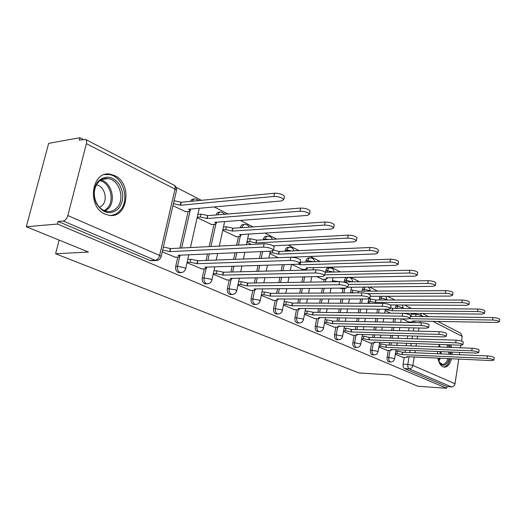 <?xml version="1.0" encoding="UTF-8"?>
<svg xmlns="http://www.w3.org/2000/svg" width="526" height="526" viewBox="0 0 526 526"><rect width="100%" height="100%" fill="white"/><g stroke="black" fill="none" stroke-linecap="round" stroke-linejoin="round"><path stroke-width="0.79" d="M388.293 350.336L387.116 357.272C386.866 359.541 387.36 361.053 388.589 361.816L389.214 361.914M371.639 342.978L370.396 350.079C370.14 352.4 370.652 353.952 371.941 354.741L372.618 354.853M354.189 335.266L352.887 342.551C352.611 344.918 353.15 346.516 354.498 347.338L355.247 347.449M335.897 327.172L334.523 334.648C334.234 337.074 334.799 338.718 336.213 339.572L337.034 339.691M316.685 318.677L315.238 326.357C314.936 328.835 315.528 330.525 317.014 331.419L317.914 331.544M296.5 309.742L294.961 317.632C294.645 320.176 295.264 321.912 296.828 322.846L297.828 322.977M275.249 300.333L273.619 308.453C273.283 311.063 273.941 312.852 275.585 313.825L276.696 313.963M252.855 290.411L251.126 298.781C250.77 301.451 251.461 303.298 253.197 304.317L254.433 304.462M229.218 279.937L227.377 288.564C227.002 291.305 227.732 293.212 229.566 294.284L230.947 294.435M204.239 268.858L202.273 277.767C201.879 280.582 202.648 282.554 204.588 283.672L206.139 283.83M177.795 257.122L175.697 266.334C175.27 269.227 176.092 271.265 178.15 272.442L179.899 272.599M114.727 175.631L110.414 174.237C91.531 170.03 86.52 206.928 105.147 214.141L108.764 215.259C127.673 219.368 132.9 183.574 114.727 175.631M446.12 339.849L444.483 339.796M439.552 344.458L438.572 346.963M437.678 351.486L437.553 353.748M437.888 358.094C438.75 362.631 440.413 365.524 442.879 366.786L443.812 367.089C447.304 367.365 449.868 364.584 451.512 358.732M411.378 308.525L404.579 305.027M394.868 300.024L387.55 296.25M377.563 291.102L369.666 287.032M359.389 281.739L350.868 277.347M340.289 271.889L331.084 267.149M320.183 261.527L310.241 256.405M298.992 250.606L288.241 245.07M276.623 239.08L264.992 233.084M252.98 226.897L240.375 220.401M227.955 213.997L214.279 206.955M201.412 200.321L176.098 187.269M83.338 139.469L79.952 137.72L79.308 140.186L85.409 139.37C86.573 139.988 86.908 141.422 86.409 143.677L67.841 215.555L159.634 255.426L175.033 189.123L86.409 143.677M26.3 226.732L57.472 224.05L446.673 388.28L417.986 386.262L390.134 374.92L359.008 372.973L55.605 253.756L88.453 252.046L26.3 226.732L48.668 143.348L79.952 137.72M452.156 354.379L452.189 352.091M451.591 347.456L450.769 344.859M458.757 359.074L455.01 383.724C454.517 385.768 453.353 386.827 451.518 386.906L446.936 386.59L404.494 368.568C403.317 367.838 402.85 366.366 403.087 364.143L404.211 357.371M405.04 352.341L405.401 350.145M406.138 345.733L406.545 343.274M407.315 338.606L407.775 335.838M408.59 330.9L409.11 327.783M409.978 322.537L410.076 321.945M410.99 316.422L411.358 314.186L416.059 314.246L416.283 313.345M437.869 321.419L460.704 333.214L462.209 336.384L461.493 341.065M460.868 345.214L460.474 347.791M459.77 352.407L459.422 354.695M446.936 386.59L446.673 388.28M157.576 260.357L155.203 260.331L63.205 221.025L58.136 221.479L57.472 224.05M63.205 221.025C65.283 220.539 66.828 218.711 67.841 215.555M162.258 251.816L175.263 257.227M172.949 205.705L185.658 211.676M187.026 262.698L201.866 268.931M197.151 217.659L211.662 224.53M213.188 274.191L226.989 279.977M222.741 230.296L236.24 236.68M237.903 285.053L250.751 290.431M261.29 295.329L273.264 300.326M283.455 305.067L294.626 309.722M291.818 264.414L302.489 269.424M304.482 314.305L314.91 318.644M316.56 276.63L322.379 279.26M324.463 323.089L334.214 327.133M339.842 288.13L341.315 288.616M343.478 331.439L352.591 335.213M361.586 339.401L370.113 342.919M378.858 346.989L386.84 350.277M389.181 345.089L389.595 342.663M390.377 338.067L390.838 335.338M391.666 330.466L392.192 327.389M393.067 322.221L393.658 318.749M395.414 308.407L395.776 306.283L397.452 306.296L397.847 304.995M372.592 337.495L373.059 334.806M373.901 330.006L374.427 326.981M375.314 321.886L375.912 318.46M376.859 313.036L377.53 309.163M379.128 300.011L379.476 298.018L381.166 298.012L381.823 296.263M355.221 329.526L355.754 326.547M356.648 321.531L357.253 318.164M358.206 312.819L358.89 309.005M359.915 303.292L360.691 298.965M362.079 291.207L362.407 289.359L364.117 289.346L365.215 287.078M337.002 321.162L337.613 317.849M338.58 312.595L339.27 308.847M340.302 303.226L341.085 298.972M342.189 292.943L342.991 288.596M344.214 281.962L344.523 280.286L346.246 280.259C346.687 278.346 347.541 277.432 348.797 277.504C351.269 277.879 352.499 279.326 352.492 281.837M317.882 312.359L318.578 308.677M319.624 303.16L320.413 298.978M321.537 293.061L322.438 288.294M323.641 281.916L324.147 279.227M325.469 272.244L325.752 270.765L327.488 270.726C327.954 268.779 328.842 267.852 330.157 267.931C332.537 268.253 333.813 269.621 333.964 272.041M297.795 303.088L298.59 298.985M299.721 293.179L300.629 288.504M301.852 282.245L302.891 276.906M304.212 270.127L304.357 269.371M305.79 262.007L306.033 260.764L307.782 260.705C308.269 258.733 309.196 257.786 310.57 257.878C312.852 258.148 314.154 259.423 314.476 261.718M276.656 293.304L277.577 288.728M278.806 282.6L279.852 277.366M281.186 270.726L282.39 264.709M285.099 251.211L285.289 250.245L287.051 250.166C287.558 248.16 288.531 247.207 289.964 247.299C292.134 247.516 293.455 248.693 293.942 250.83M254.393 282.975L255.445 277.853M256.793 271.357L258.003 265.479M259.469 258.404L260.87 251.606M263.309 239.817L263.441 239.166L265.216 239.067C265.748 237.022 266.761 236.056 268.267 236.161C270.292 236.325 271.626 237.384 272.264 239.323M230.901 272.034L232.13 266.287M233.597 259.39L235.017 252.75M236.628 245.188L238.469 236.549M240.343 227.751L242.184 227.357C242.742 225.279 243.801 224.3 245.379 224.411L247.766 225.181L249.337 227.147M206.093 260.436L207.514 253.966M209.138 246.602L214.029 224.359M179.846 248.108L188.183 211.452M59.136 240.106L55.605 253.756M107.994 174.08L107.909 174.422M395.348 354.235L402.824 357.305M402.114 318.881L408.695 321.919M396.17 304.988L395.776 306.283M380.127 296.269L379.476 298.018M363.505 287.097L362.407 289.359M348.225 277.518L347.075 277.537C345.819 277.465 344.964 278.379 344.523 280.286M329.519 267.951L328.421 267.977C327.106 267.898 326.219 268.825 325.752 270.765M309.853 257.904L308.821 257.937C307.447 257.852 306.52 258.792 306.033 260.764M289.168 247.338L288.202 247.384C286.769 247.286 285.796 248.239 285.289 250.245M267.366 236.213L266.491 236.259C264.992 236.161 263.973 237.127 263.441 239.166M244.366 224.484L243.597 224.536C242.019 224.424 240.954 225.404 240.402 227.475M220.059 212.096L219.414 212.149C217.817 212.031 216.712 212.964 216.101 214.963M194.324 199.006L193.831 199.052C192.345 198.907 191.24 199.683 190.524 201.373M411.582 313.292L411.358 314.186M58.136 221.479L150.107 260.534L152.086 260.686M246.924 242.243L251.369 244.432M269.825 253.552L278.215 257.694M368.18 302.128L370.62 303.331M385.144 310.504L390.588 313.187M174.639 257.253L178.61 257.082L179.846 256.346L178.13 255.268L271.521 251.132L273.507 250.001C271.515 248.252 268.155 247.292 263.434 247.108L169.918 251.625L162.659 250.074M163.369 247.023L170.615 248.581L264.124 243.781C268.845 243.946 272.198 244.912 274.184 246.681L274.039 247.384M169.918 251.625L170.615 248.581M174.106 200.702L181.26 202.273L180.576 205.252L173.416 203.68M185.126 211.722L188.998 211.386L190.261 210.466L188.597 209.249L281.765 200.912L283.784 199.505C281.87 197.513 278.57 196.5 273.882 196.461L180.576 205.252M181.26 202.273L274.552 193.213C279.24 193.246 282.534 194.258 284.441 196.264L284.27 197.105M201.248 268.944L205.212 268.825L206.501 268.135L204.93 267.149L297.815 264.223L299.873 263.171C298.032 261.56 294.816 260.653 290.234 260.449L197.191 263.717L190.228 262.211L190.892 259.246L197.848 260.745L290.878 257.214C295.461 257.405 298.669 258.312 300.504 259.943L300.385 260.567M187.775 259.364L190.892 259.246M187.111 262.329L190.228 262.211M197.191 263.717L197.848 260.745M226.377 279.99L230.322 279.917L231.67 279.267L230.23 278.359L322.504 276.512L324.621 275.532C322.911 274.039 319.834 273.185 315.376 272.968L222.919 275.118L216.173 273.665L216.797 270.772L223.543 272.225L315.981 269.818C320.433 270.029 323.51 270.89 325.219 272.396L325.114 272.948M213.918 270.851L216.797 270.772M213.286 273.737L216.173 273.665M222.919 275.118L223.543 272.225M98.645 180.826C105.733 175.112 112.518 176.138 119.014 183.909C124.175 192.937 123.978 201.221 118.416 208.776C110.184 215.45 102.754 213.517 96.126 202.977C93.076 195.757 93.352 189.09 96.942 182.969L98.645 180.826M116.871 207.842C125.306 199.538 119.586 179.839 108.224 178.61C104.556 178.104 101.334 179.228 98.566 181.989L96.988 183.969C93.667 189.63 93.418 195.79 96.238 202.464C98.77 207.507 102.327 210.485 106.903 211.399C110.756 211.952 114.076 210.768 116.871 207.842M99.585 207.356L102.34 205.396C108.29 199.63 104.404 185.941 96.442 184.876M110.256 215.43C113.964 215.219 117.166 213.681 119.849 210.801C130.27 200.478 123.189 176.085 109.086 174.553L104.602 174.606M438.855 346.115L439.729 344.464M448.237 344.767L449.289 347.364M450.026 351.999L450 354.287M449.27 358.627L448.106 361.579C445.489 365.84 442.741 366.352 439.854 363.118L438.362 360.225M439.151 362.013L442.103 364.275C443.997 364.551 445.64 363.44 447.034 360.941L448.007 358.568M448.79 354.235L448.81 351.947M447.994 347.318L446.765 344.714M443.484 367.01C445.515 366.885 447.271 365.471 448.744 362.782L450.269 358.673M450.92 354.327L450.953 352.039M450.348 347.41L449.513 344.813M197.894 214.378L201.004 214.115L207.625 215.509L207.231 218.533L200.353 217.014L197.243 217.271M211.143 224.569L215.002 224.286L216.324 223.418L214.799 222.307L307.414 215.404L309.498 214.082C307.73 212.241 304.567 211.294 300.017 211.222L207.231 218.533M207.875 215.634L300.642 208.066C305.192 208.125 308.354 209.078 310.116 210.933L309.972 211.676M223.458 226.982L226.338 226.778L232.762 228.133L232.393 231.078L225.726 229.612L222.846 229.803M235.727 236.713L239.573 236.483L240.941 235.661L239.54 234.642L331.511 229.014L333.662 227.784C332.011 226.081 328.98 225.181 324.555 225.089L232.393 231.078M232.998 228.251L325.147 222.018C329.565 222.103 332.596 223.004 334.24 224.72L334.115 225.378M250.152 290.431L254.078 290.398L255.472 289.793L254.15 288.958L345.727 288.07L347.903 287.163C346.312 285.776 343.353 284.967 339.02 284.737L247.233 285.894L240.684 284.487L241.283 281.666L247.818 283.073L339.586 281.673C343.919 281.897 346.871 282.712 348.462 284.112L348.37 284.599M238.607 281.712L241.283 281.666M238.015 284.527L240.684 284.487M247.233 285.894L247.818 283.073M272.672 300.326L276.577 300.333L278.011 299.761L276.794 298.992L367.608 298.965L369.831 298.124C368.351 296.835 365.504 296.066 361.29 295.816L270.239 296.092L263.888 294.731L264.446 291.976L270.798 293.337L361.822 292.837C366.037 293.074 368.877 293.85 370.357 295.152L370.284 295.586M261.974 291.996L264.446 291.976M261.409 294.744L263.888 294.731M270.239 296.092L270.798 293.337M294.034 309.715L297.913 309.755L299.393 309.222L298.262 308.512L388.267 309.249L390.535 308.466C389.148 307.269 386.4 306.533 382.297 306.277L292.048 305.757L285.874 304.436L286.407 301.753L292.574 303.068L382.803 303.37C386.906 303.62 389.648 304.357 391.028 305.567L390.963 305.961M284.112 301.746L286.407 301.753M283.58 304.429L285.874 304.436M292.048 305.757L292.574 303.068M247.628 238.903L250.291 238.758L256.53 240.06L256.182 242.933L249.712 241.513L247.049 241.658M273.165 245.806L354.202 241.835L356.398 240.678C354.866 239.1 351.947 238.245 347.647 238.133L256.182 242.933M256.754 240.172L348.199 235.142C352.499 235.247 355.412 236.102 356.944 237.693L356.838 238.278M273.553 250.087L279.253 251.467L278.708 254.163L272.429 252.789L269.956 252.894M285.256 257.424L375.597 253.92L377.839 252.842C376.406 251.369 373.598 250.567 369.416 250.429L278.708 254.163M279.253 251.467L369.936 247.516C374.118 247.641 376.925 248.45 378.352 249.929L378.26 250.455M300.116 261.948L300.589 262.178L300.076 264.815L298.492 264.177M301.996 269.437L305.77 269.338L307.256 268.648L306.165 267.846L395.808 265.334L398.083 264.328C396.742 262.954 394.04 262.191 389.963 262.033L300.076 264.815M300.589 262.178L390.456 259.193C394.526 259.344 397.235 260.107 398.57 261.494L398.491 261.955M314.331 318.638L318.184 318.703L319.696 318.204L318.651 317.546L407.808 318.973L410.102 318.25C408.801 317.125 406.151 316.428 402.153 316.159L312.746 314.929L306.743 313.654L307.25 311.024L313.246 312.306L402.633 313.325C406.624 313.588 409.274 314.292 410.576 315.422L410.517 315.771M305.119 311.004L307.25 311.024M304.613 313.627L306.743 313.654M312.746 314.929L313.246 312.306M321.892 279.267L325.64 279.201L327.165 278.55L326.153 277.807L414.929 276.137L417.243 275.197C415.981 273.908 413.364 273.185 409.399 273.014L324.759 274.828M325.121 272.251L409.859 270.246C413.83 270.403 416.441 271.133 417.697 272.429L417.631 272.843M333.642 327.119L337.455 327.211L339 326.745L338.034 326.133L426.303 328.178L428.631 327.514C427.408 326.462 424.85 325.798 420.951 325.515L332.419 323.648L326.58 322.405L327.054 319.841L332.892 321.084L421.405 322.754C425.297 323.023 427.855 323.694 429.078 324.752L429.025 325.068M325.081 319.808L327.054 319.841M324.601 322.366L326.58 322.405M332.419 323.648L332.892 321.084M340.835 288.616L344.55 288.583L346.128 288.057M347.942 287.255L433.049 286.374L435.39 285.493C434.2 284.29 431.675 283.593 427.802 283.415L348.403 284.428M332.373 280.805L339.349 281.673M343.005 281.982L428.243 280.706C432.109 280.884 434.64 281.574 435.824 282.791L435.758 283.159M352.025 335.2L355.813 335.312L357.384 334.878L356.483 334.312L443.852 336.916L446.206 336.292C445.049 335.305 442.57 334.674 438.769 334.385L351.138 331.945L345.45 330.736L345.904 328.231L351.592 329.434L439.197 331.689C442.997 331.965 445.469 332.603 446.62 333.602L446.581 333.878M344.07 328.185L345.904 328.231M343.616 330.69L345.45 330.736M351.138 331.945L351.592 329.434M351.006 290.03L358.291 291.148L358.173 292.857M370.159 296.289L450.243 296.085L452.603 295.264C451.486 294.133 449.04 293.469 445.259 293.278L367.358 293.646M355.609 292.87L350.559 292.489M358.462 291.233L445.68 290.635C449.454 290.819 451.9 291.483 453.017 292.62L452.965 292.956M369.561 342.899L373.309 343.037L374.906 342.636L374.071 342.11L460.506 345.207L462.887 344.635C461.795 343.708 459.395 343.097 455.687 342.807L368.969 339.849L363.433 338.678L363.86 336.219L369.403 337.396L456.088 340.171C459.796 340.453 462.196 341.065 463.281 342.005L463.242 342.255M362.158 336.167L363.86 336.219M361.724 338.619L363.433 338.678M368.969 339.849L369.403 337.396M369.134 298.827L375.945 300.011L375.525 302.417L368.338 301.234M390.292 304.962L466.575 305.317L468.955 304.541C467.897 303.482 465.53 302.844 461.841 302.641L375.525 302.417M375.945 300.011L462.242 300.057C465.924 300.261 468.291 300.892 469.35 301.963L469.304 302.266M386.294 350.257L390.009 350.408L391.627 350.033L390.851 349.54L476.352 353.091L478.745 352.565C477.713 351.69 475.386 351.105 471.763 350.809L385.985 347.384L380.581 346.246L380.995 343.846L386.393 344.984L472.144 348.232C475.767 348.521 478.095 349.113 479.12 349.994L479.087 350.217M379.41 343.787L380.995 343.846M378.996 346.187L380.581 346.246M385.985 347.384L386.393 344.984M390.667 307.69L392.633 308.387L392.232 310.748L385.302 309.584M397.281 313.266L482.118 314.094L484.512 313.371C483.512 312.372 481.211 311.767 477.615 311.55L392.232 310.748M392.633 308.387L477.989 309.025C481.586 309.235 483.887 309.84 484.887 310.853L484.847 311.122M402.285 357.279L405.967 357.456L407.604 357.101L406.874 356.648L491.435 360.599L493.842 360.113C492.862 359.284 490.6 358.725 487.063 358.423L402.226 354.583L396.952 353.472L397.347 351.125L402.614 352.236L487.431 355.905C490.968 356.201 493.224 356.766 494.203 357.595L494.17 357.805M395.881 351.059L397.347 351.125M395.486 353.413L396.952 353.472M402.226 354.583L402.614 352.236M408.242 321.912L411.825 321.978L413.469 321.498L412.759 320.978L496.919 322.458L499.332 321.78C498.378 320.84 496.143 320.255 492.632 320.032L409.846 318.723M410.411 316.415L492.987 317.559C496.498 317.776 498.733 318.361 499.68 319.315L499.647 319.558M390.93 362L390.272 361.901C389.043 361.138 388.556 359.626 388.799 357.351L389.976 350.408M387.116 357.272L393.967 358.403L394.546 358.975M374.367 354.925L373.638 354.82C372.355 354.031 371.843 352.479 372.099 350.158L373.342 343.037M370.396 350.079L377.392 351.23L378.016 351.855M357.016 347.515L356.214 347.41C354.872 346.588 354.333 344.99 354.603 342.61L355.911 335.318M352.887 342.551L360.027 343.721L360.698 344.392M338.829 339.743L337.942 339.632C336.528 338.777 335.963 337.133 336.252 334.7L337.626 327.211M334.523 334.648L341.815 335.838L342.544 336.574M319.742 331.584L318.756 331.465C317.27 330.571 316.678 328.881 316.981 326.396L318.434 318.703M315.238 326.357L322.694 327.56L323.477 328.362M299.682 322.997L298.59 322.885C297.026 321.951 296.401 320.209 296.723 317.665L298.255 309.748M294.961 317.632L302.588 318.861L303.436 319.736M278.583 313.963L277.353 313.851C275.709 312.871 275.052 311.083 275.387 308.466L277.018 300.32M273.619 308.453L281.417 309.702L282.337 310.656M256.359 304.442L254.978 304.324C253.243 303.305 252.552 301.457 252.907 298.775L254.637 290.372M251.126 298.781L259.108 300.05L260.107 301.096M232.926 294.382L231.355 294.271C229.52 293.199 228.79 291.292 229.172 288.544L231.019 279.858M227.377 288.564L235.556 289.859L236.647 291.003M208.178 283.738L206.389 283.645C204.443 282.521 203.674 280.549 204.075 277.728L206.047 268.727M202.273 277.767L210.65 279.082L211.945 279.917L211.846 280.345M182.003 272.461L179.951 272.396C177.893 271.212 177.078 269.174 177.499 266.274L179.622 256.905M175.697 266.334L177.499 266.274L184.284 267.675L185.704 268.589L185.586 269.062M403.087 364.143L407.814 364.393L409.07 356.746M409.761 352.545L410.122 350.342M410.852 345.911L411.253 343.439M412.029 338.757L412.483 335.982M413.298 331.025L413.811 327.889M414.679 322.629L414.942 321.018M415.685 316.488L416.059 314.246L421.043 315.278L420.833 316.56M420.096 321.11L419.833 322.721M418.966 328.014L418.453 331.156M417.644 336.134L417.19 338.922M416.421 343.629L416.013 346.108M415.29 350.559L414.929 352.768M414.238 356.99L412.864 365.419L455.01 383.724M462.209 336.384L432.852 321.333M423.627 316.599L421.043 315.278L420.879 313.397M390.871 345.155L391.278 342.722M392.061 338.119L392.521 335.384M393.349 330.506L393.875 327.428M394.75 322.247L395.342 318.776M397.091 308.42L397.452 306.296L403.14 307.828L402.383 305.014M374.295 337.547L374.762 334.858M375.597 330.052L376.123 327.021M377.01 321.912L377.609 318.486M378.556 313.049L379.226 309.176M380.824 300.011L381.166 298.012L387.024 299.61L385.801 296.25M356.937 329.572L357.47 326.587M358.364 321.564L358.969 318.191M359.922 312.839L360.606 309.018M361.625 303.298L362.401 298.965M363.788 291.194L364.117 289.346L369.462 290.457L370.153 291.01L369.785 288.702L368.141 287.045M338.731 321.189L339.342 317.875M340.309 312.615L340.993 308.861M342.025 303.232L342.807 298.972M343.919 292.936L344.714 288.583M345.937 281.936L346.246 280.259L352.361 281.844M319.63 312.378L320.321 308.69M321.366 303.167L322.155 298.978M323.273 293.048L324.174 288.281M325.384 281.89L325.89 279.194M327.211 272.198L327.488 270.726L333.399 272.054M299.55 303.094L300.346 298.985M301.477 293.166L302.384 288.491M303.607 282.219L304.646 276.867M305.961 270.081L306.112 269.319M307.539 261.948L307.782 260.705L313.24 261.757M278.425 293.298L279.345 288.715M280.568 282.574L281.62 277.327M282.949 270.68L284.158 264.65M286.861 251.139L287.051 250.166L291.798 250.922M256.169 282.942L257.227 277.82M258.568 271.311L259.785 265.42M261.244 258.338L262.652 251.527M265.084 239.718L265.216 239.067L268.944 239.501M232.689 271.988L233.912 266.235M235.385 259.318L236.799 252.671M238.41 245.096L240.264 236.391M242.131 227.633L244.393 227.475M207.888 260.363L209.309 253.887M210.933 246.51L215.844 224.142M181.648 248.016L190.017 211.13M192.325 201.202C193.042 199.505 194.14 198.729 195.626 198.874L199.13 200.537M217.895 214.818C218.507 212.813 219.612 211.879 221.203 211.998L225.01 214.24M403.1 308.052L403.028 308.466M150.107 260.534L155.203 260.331C157.281 259.962 158.76 258.325 159.634 255.426L161.186 256.425L161.055 256.958M404.494 368.568L409.215 368.838C408.044 368.101 407.578 366.622 407.814 364.393L412.864 365.419C412.325 367.589 411.108 368.726 409.215 368.838L451.518 386.906M85.659 139.502L173.823 185.04C175.033 185.678 175.441 187.039 175.033 189.123L176.519 190.307L176.361 190.977M169.648 251.507L170.345 248.456M263.434 247.108L264.124 243.781M180.997 202.142L180.313 205.12M274.552 193.213L273.882 196.461M196.934 263.605L197.598 260.633M290.234 260.449L290.878 257.214M222.682 275.013L223.3 272.12M315.376 272.968L315.981 269.818M101.025 180.017C111.69 182.496 116.279 200.853 108.317 208.677L105.338 211.025M104.286 210.637L107.219 208.342C114.944 200.768 110.453 182.969 100.111 180.628M439.394 345.03L440.269 347.022M441.09 351.631L441.071 353.899M440.282 358.206L438.829 361.362M438.408 360.343L439.341 358.167M440.15 353.86L440.17 351.592M439.302 346.989L438.908 346.003M207.625 215.509L206.981 218.415M201.004 214.115L200.353 217.014M300.642 208.066L300.017 211.222M232.762 228.133L232.157 230.96M226.338 226.778L225.726 229.612M325.147 222.018L324.555 225.089M247.003 285.796L247.595 282.968M339.02 284.737L339.586 281.673M270.029 295.993L270.581 293.245M361.29 295.816L361.822 292.837M291.845 305.665L292.371 302.976M382.297 306.277L382.803 303.37M256.53 240.06L255.958 242.821M250.291 238.758L249.712 241.513M348.199 235.142L347.647 238.133M279.043 251.362L278.497 254.058M272.803 250.955L272.429 252.789M369.936 247.516L369.416 250.429M300.392 262.079L299.873 264.709M390.456 259.193L389.963 262.033M312.556 314.844L313.055 312.22M402.153 316.159L402.633 313.325M409.859 270.246L409.399 273.014M332.235 323.562L332.708 320.998M420.951 325.515L421.405 322.754M334.345 280.772L334.161 281.752M428.243 280.706L427.802 283.415M350.96 331.867L351.414 329.355M438.769 334.385L439.197 331.689M358.291 291.148L357.982 292.857M352.841 290.017L352.394 292.476M445.68 290.635L445.259 293.278M368.805 339.776L369.232 337.317M455.687 342.807L456.088 340.171M375.781 299.932L375.36 302.338M370.468 298.827L370.041 301.234M462.242 300.057L461.841 302.641M385.821 347.318L386.235 344.911M471.763 350.809L472.144 348.232M392.475 308.308L392.074 310.669M386.945 309.235L386.88 309.597M477.989 309.025L477.615 311.55M402.074 354.517L402.462 352.164M487.063 358.423L487.431 355.905M492.987 317.559L492.632 320.032M444.694 339.763L445.91 339.803M178.768 272.632L180.569 272.58C183.265 272.534 184.974 271.206 185.704 268.589L188.801 254.794M199.262 208.296L190.432 247.562M205.153 283.843L206.948 283.816C209.578 283.777 211.242 282.475 211.945 279.917L214.792 266.833M230.079 294.435L231.867 294.428C234.432 294.389 236.056 293.12 236.733 290.622L239.356 278.175M253.663 304.462L255.445 304.469C257.95 304.436 259.528 303.193 260.186 300.747L262.612 288.879M276.019 313.956L277.787 313.976C280.233 313.95 281.772 312.74 282.409 310.347L284.658 298.992M297.223 322.964L298.978 323.003C301.378 322.984 302.884 321.8 303.489 319.453L305.586 308.571M317.375 331.531L319.118 331.577C321.465 331.558 322.938 330.407 323.529 328.106L325.482 317.658M336.548 339.671L338.277 339.737C340.578 339.724 342.012 338.593 342.584 336.344L344.412 326.284M354.807 347.436L356.523 347.502C358.778 347.495 360.185 346.391 360.737 344.182L362.453 334.49M372.224 354.833L373.927 354.912C376.136 354.905 377.517 353.827 378.049 351.664L379.667 342.308M388.852 361.895L390.535 361.98C392.712 361.98 394.053 360.921 394.579 358.804L396.098 349.764M224.635 221.577L219.303 246.083M217.685 253.519L216.265 260.048M248.647 234.083L246.411 244.689M244.8 252.316L243.393 259.016M241.921 265.978L240.704 271.778M270.305 251.191L268.904 258.049M267.451 265.176L266.235 271.114M264.9 277.662L263.842 282.83M291.509 264.42L290.306 270.489M288.978 277.182L287.932 282.462M286.709 288.642L285.796 293.258M313.463 267.642L313.029 269.897M311.714 276.729L310.675 282.114M309.466 288.419L308.558 293.127M307.434 298.985L306.638 303.114M332.958 277.682L332.189 281.785M330.985 288.215L330.091 293.008M328.974 298.978L328.185 303.186M327.146 308.749L326.455 312.457M351.519 287.222L350.487 292.897M349.382 298.972L348.6 303.259M347.574 308.913L346.89 312.687M345.924 317.98L345.319 321.314M368.752 298.899L367.97 303.318M366.951 309.071L366.274 312.911M365.32 318.296L364.722 321.682M363.828 326.731L363.295 329.736M385.367 309.222L384.697 313.121M383.75 318.585L383.158 322.03M382.277 327.159L381.751 330.21M380.916 335.042L380.449 337.745M401.285 318.868L400.7 322.359M399.826 327.566L399.306 330.663M398.478 335.562L398.018 338.31M397.242 342.939L396.834 345.378M150.791 260.738L155.893 260.534C158.668 260.482 160.43 259.114 161.186 256.425L176.519 190.307C176.795 188.045 175.973 186.322 174.047 185.152M428.67 316.672L422.371 313.417M179.846 256.346L180.109 255.176M273.507 250.001L274.184 246.681M190.583 209.072L190.261 210.466M284.441 196.264L283.784 199.505M206.501 268.135L206.731 267.09M299.873 263.171L300.504 259.943M231.67 279.267L231.874 278.326M324.621 275.532L325.219 272.396M102.222 179.392L108.224 178.61M96.238 202.464L96.126 202.977M96.988 183.969L96.942 182.969M439.394 362.355L439.854 363.118M216.594 222.176L216.324 223.418M310.116 210.933L309.498 214.082M241.178 234.543L240.941 235.661M334.24 224.72L333.662 227.784M255.472 289.793L255.649 288.945M347.903 287.163L348.462 284.112M278.011 299.761L278.169 298.992M369.831 298.124L370.357 295.152M299.393 309.222L299.524 308.519M390.535 308.466L391.028 305.567M356.944 237.693L356.398 240.678M378.352 249.929L377.839 252.842M307.421 267.813L307.256 268.648M398.57 261.494L398.083 264.328M319.696 318.204L319.815 317.566M410.102 318.25L410.576 315.422M327.31 277.787L327.165 278.55M417.697 272.429L417.243 275.197M339 326.745L339.106 326.159M428.631 327.514L429.078 324.752M435.824 282.791L435.39 285.493M357.384 334.878L357.476 334.345M446.206 336.292L446.62 333.602M453.017 292.62L452.603 295.264M374.906 342.636L374.992 342.143M462.887 344.635L463.281 342.005M469.35 301.963L468.955 304.541M391.627 350.033L391.706 349.58M478.745 352.565L479.12 349.994M484.887 310.853L484.512 313.371M407.604 357.101L407.676 356.681M493.842 360.113L494.203 357.595M413.554 320.991L413.469 321.498M499.68 319.315L499.332 321.78"/></g></svg>
